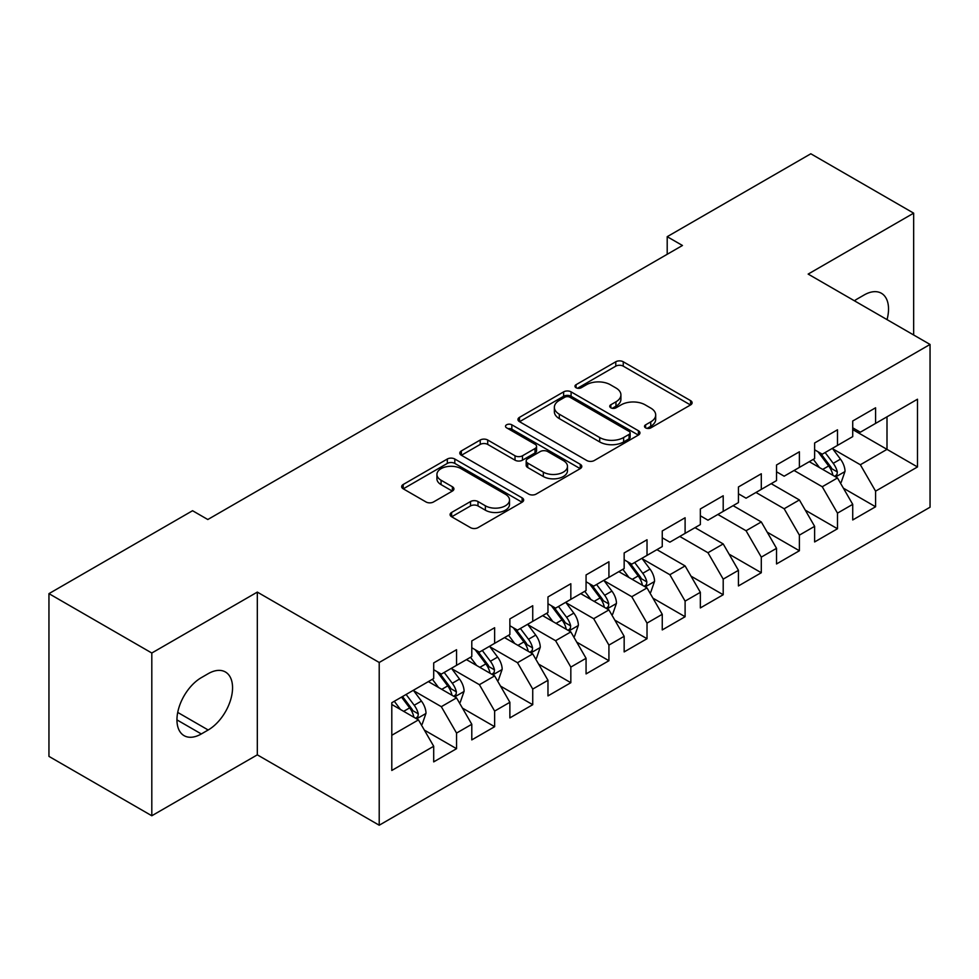 <?xml version="1.0" encoding="UTF-8"?>
<svg xmlns="http://www.w3.org/2000/svg" width="979" height="979" viewBox="0 0 979 979"><rect width="100%" height="100%" fill="white"/><g stroke="black" fill="none" stroke-linecap="round" stroke-linejoin="round"><path stroke-width="1.47" d="M645.602 427.872A3.696 2.142 0 0 0 650.839 427.872L690.562 404.939A5.287 3.047 0 0 0 692.116 402.773A5.287 3.047 0 0 0 690.562 400.619L623.256 361.765A5.287 3.047 0 0 0 615.779 361.765L576.056 384.698A3.696 2.142 0 0 0 574.967 386.203A3.696 2.142 0 0 0 576.056 387.721A3.696 2.142 0 0 0 581.281 387.721L586.433 384.747A16.924 9.766 0 0 1 610.358 384.747L615.962 387.99A16.924 9.766 0 0 1 620.919 394.892A16.924 9.766 0 0 1 615.962 401.806L610.823 404.768A3.696 2.142 0 0 0 609.746 406.285A3.696 2.142 0 0 0 610.823 407.79A3.696 2.142 0 0 0 616.06 407.79L621.2 404.829A16.924 9.766 0 0 1 645.137 404.829L650.741 408.072A16.924 9.766 0 0 1 655.697 414.974A16.924 9.766 0 0 1 650.741 421.888L645.602 424.849A3.696 2.142 0 0 0 644.512 426.367A3.696 2.142 0 0 0 645.602 427.872L645.602 424.849M451.637 512.445A5.287 3.047 0 0 0 450.083 514.599A5.287 3.047 0 0 0 451.637 516.765L470.52 527.657A5.287 3.047 0 0 0 477.997 527.657L522.113 502.19A5.287 3.047 0 0 0 523.667 500.024A5.287 3.047 0 0 0 522.113 497.87L454.807 459.016A5.287 3.047 0 0 0 447.33 459.016L403.213 484.483A5.287 3.047 0 0 0 401.659 486.649A5.287 3.047 0 0 0 403.213 488.802L426.024 501.97A5.287 3.047 0 0 0 433.501 501.97L452.384 491.066A5.287 3.047 0 0 0 453.926 488.913A5.287 3.047 0 0 0 452.384 486.747L441.064 480.224A14.147 8.162 0 0 1 436.928 474.448A14.147 8.162 0 0 1 445.653 466.897A14.147 8.162 0 0 1 461.072 468.672L505.384 494.248A14.147 8.162 0 0 1 509.521 500.024A14.147 8.162 0 0 1 500.795 507.575A14.147 8.162 0 0 1 485.376 505.8L477.997 501.542A5.287 3.047 0 0 0 470.52 501.542L451.637 512.445L451.637 516.765M151.806 653.017L151.806 815.764L257.318 754.846L257.318 592.099L151.806 653.017L48.95 593.641L192.557 510.72L207.805 519.519L682.449 245.484L667.201 236.685L667.201 254.283M257.318 592.099L379.216 662.477L930.05 344.449L930.05 507.208L379.216 825.224L379.216 662.477M913.664 335.002L913.664 213.153L808.152 274.083L930.05 344.449M913.664 213.153L810.82 153.776L667.201 236.685M586.8 460.522A5.287 3.047 0 0 0 594.277 460.522L638.406 435.055A5.287 3.047 0 0 0 639.948 432.889A5.287 3.047 0 0 0 638.406 430.736L571.1 391.869A5.287 3.047 0 0 0 563.623 391.869L519.494 417.348A5.287 3.047 0 0 0 517.952 419.501A5.287 3.047 0 0 0 519.494 421.668L586.8 460.522M508.077 428.667A3.696 2.142 0 0 1 511.833 429.194L511.833 424.8L580.253 464.303A5.287 3.047 0 0 1 581.807 466.457A5.287 3.047 0 0 1 580.253 468.623L536.137 494.089A5.287 3.047 0 0 1 528.66 494.089L461.354 455.235L461.354 450.915A5.287 3.047 0 0 0 459.8 453.081A5.287 3.047 0 0 0 461.354 455.235M461.354 450.915L480.236 440.012A5.287 3.047 0 0 1 487.713 440.012L515.015 455.773A5.287 3.047 0 0 0 522.492 455.773L535.011 448.541A5.287 3.047 0 0 0 536.565 446.387A5.287 3.047 0 0 0 535.011 444.221L506.596 427.823A3.696 2.142 0 0 1 505.519 426.306A3.696 2.142 0 0 1 507.795 424.335A3.696 2.142 0 0 1 511.833 424.8M852.721 429.573L886.998 449.361L886.998 416.809L917.482 399.224L875.581 423.405L875.581 407.79L852.721 420.994L852.721 436.61L837.486 445.408L837.486 429.793L814.626 442.985L814.626 458.6L799.39 467.399L799.39 451.784L776.531 464.976L776.531 480.591L761.295 489.39L761.295 473.775L738.435 486.967L738.435 502.582L723.2 511.381L723.2 495.766L700.352 508.958L700.352 524.573L685.104 533.371L685.104 517.756L662.257 530.961L662.257 546.576L647.021 555.374L647.021 539.759L624.161 552.951L624.161 568.566L608.926 577.365L608.926 561.75L586.066 574.942L586.066 590.557L570.83 599.356L570.83 583.741L547.971 596.933L547.971 612.548L532.735 621.347L532.735 605.732L509.875 618.924L509.875 634.539L494.64 643.338L494.64 627.723L471.792 640.927L471.792 656.542L456.544 665.328L456.544 649.713L433.697 662.918L433.697 678.533L391.796 702.726L391.796 770.461L433.697 746.267L418.461 719.883L391.796 704.476M917.482 399.224L917.482 466.959L875.581 491.152L860.345 464.756L832.725 448.81M843.384 488.178L875.581 506.767L875.581 491.152M875.581 506.767L852.721 519.959L852.721 504.344L837.486 513.143L822.25 486.747L794.055 470.471M805.289 510.169L837.486 528.758L837.486 513.143M837.486 528.758L814.626 541.95L814.626 526.335L799.39 535.134L784.155 508.75L755.959 492.474M767.206 532.172L799.39 550.749L799.39 535.134M799.39 550.749L776.531 563.953L776.531 548.338L761.295 557.124L746.059 530.74L717.864 514.464M729.11 554.163L761.295 572.739L761.295 557.124M761.295 572.739L738.435 585.944L738.435 570.329L723.2 579.127L707.964 552.731L679.781 536.455M691.015 576.154L723.2 594.742L723.2 579.127M723.2 594.742L700.352 607.935L700.352 592.319L685.104 601.118L669.869 574.722L642.248 558.776M652.92 598.145L685.104 616.733L685.104 601.118M685.104 616.733L662.257 629.925L662.257 614.31L647.021 623.109L631.773 596.713L604.165 580.767M614.824 620.135L647.021 638.724L647.021 623.109M647.021 638.724L624.161 651.916L624.161 636.301L608.926 645.1L593.69 618.704L566.07 602.758M576.729 642.138L608.926 660.715L608.926 645.1M608.926 660.715L586.066 673.907L586.066 658.292L570.83 667.091L555.595 640.707L527.975 624.761M538.646 664.129L570.83 682.706L570.83 667.091M570.83 682.706L547.971 695.91L547.971 680.295L532.735 689.081L517.499 662.697L489.879 646.752M500.55 686.12L532.735 704.696L532.735 689.081M532.735 704.696L509.875 717.901L509.875 702.286L494.64 711.084L479.404 684.688L451.784 668.743M462.455 708.111L494.64 726.699L494.64 711.084M494.64 726.699L471.792 739.891L471.792 724.276L456.544 733.075L441.309 706.679L413.689 690.733M424.36 730.101L456.544 748.69L456.544 733.075M456.544 748.69L433.697 761.882L433.697 746.267M433.697 669.734L441.309 674.127L456.544 665.328M391.796 735.278L418.461 719.883M471.792 647.743L479.404 652.136L494.64 643.338M441.309 706.679L456.544 697.88L428.361 681.604M471.792 724.276L456.544 697.88M509.875 625.752L517.499 630.146L532.735 621.347M479.404 684.688L494.64 675.889L466.457 659.613M509.875 702.286L494.64 675.889M547.971 603.749L555.595 608.155L570.83 599.356M517.499 662.697L532.735 653.899L504.552 637.623M547.971 680.295L532.735 653.899M586.066 581.759L593.69 586.164L608.926 577.365M555.595 640.707L570.83 631.908L542.635 615.632M586.066 658.292L570.83 631.908M624.161 559.768L631.773 564.161L647.021 555.374M593.69 618.704L608.926 609.917L580.731 593.641M624.161 636.301L608.926 609.917M662.257 537.777L669.869 542.17L685.104 533.371M631.773 596.713L647.021 587.914L618.826 571.638M662.257 614.31L647.021 587.914M700.352 515.786L707.964 520.179L723.2 511.381M669.869 574.722L685.104 565.923L656.921 549.647M700.352 592.319L685.104 565.923M738.435 493.783L746.059 498.189L761.295 489.39M707.964 552.731L723.2 543.932L695.017 527.657M738.435 570.329L723.2 543.932M776.531 471.792L784.155 476.198L799.39 467.399M746.059 530.74L761.295 521.942L733.112 505.666M776.531 548.338L761.295 521.942M814.626 449.802L822.25 454.207L837.486 445.408M784.155 508.75L799.39 499.951L771.195 483.675M814.626 526.335L799.39 499.951M852.721 427.811L860.345 432.204L875.581 423.405M822.25 486.747L837.486 477.948L809.29 461.684M852.721 504.344L837.486 477.948M48.95 593.641L48.95 756.388L151.806 815.764M257.318 754.846L379.216 825.224M860.345 464.756L886.998 449.361L917.482 466.959M887.035 319.619A34.473 19.91 120 0 0 881.381 293.259A34.473 19.91 120 0 0 864.151 294.973L857.286 298.925A34.473 19.91 120 0 0 854.41 300.786M201.319 677.652A34.473 19.91 120 0 0 178.802 708.037A34.473 19.91 120 0 0 184.089 735.657A34.473 19.91 120 0 0 201.319 733.956L208.184 729.991A34.473 19.91 120 0 0 230.701 699.606A34.473 19.91 120 0 0 225.415 671.986A34.473 19.91 120 0 0 208.184 673.687L201.319 677.652M647.082 428.398L650.741 426.281A16.924 9.766 0 0 0 655.697 419.367L655.697 414.974M620.919 394.892L620.919 399.297A16.924 9.766 0 0 1 615.962 406.199L612.303 408.316M690.489 404.976L623.256 366.158A5.287 3.047 0 0 0 615.779 366.158L577.537 388.247M638.332 435.092L571.1 396.275A5.287 3.047 0 0 0 563.623 396.275L519.568 421.704M629.056 434.407A3.696 2.142 0 0 0 630.133 432.889A3.696 2.142 0 0 0 629.056 431.384L569.974 397.266A3.696 2.142 0 0 0 564.736 397.266L559.315 400.399A16.924 9.766 0 0 0 554.359 407.313A16.924 9.766 0 0 0 559.315 414.215L599.699 437.527A16.924 9.766 0 0 0 623.635 437.527L629.056 434.407L629.056 438.8A3.696 2.142 0 0 0 630.133 437.295L630.133 432.889M554.359 407.313L554.359 411.706A16.924 9.766 0 0 0 559.315 418.62L559.315 414.215M629.056 438.8L623.635 441.933A16.924 9.766 0 0 1 599.699 441.933L559.315 418.62M461.427 455.272L480.236 444.417L480.236 440.012M536.565 446.387L536.565 450.781A5.287 3.047 0 0 1 535.011 452.947L522.492 460.179A5.287 3.047 0 0 1 515.015 460.179L487.713 444.417A5.287 3.047 0 0 0 480.236 444.417M511.833 429.194L580.192 468.66M543.333 472.123A14.147 8.162 0 0 0 558.752 473.897A14.147 8.162 0 0 0 567.477 466.347A14.147 8.162 0 0 0 563.341 460.583L547.726 451.564A5.287 3.047 0 0 0 540.249 451.564L527.718 458.796A5.287 3.047 0 0 0 526.176 460.95A5.287 3.047 0 0 0 527.718 463.116L543.333 472.123L543.333 476.528A14.147 8.162 0 0 0 558.752 478.29A14.147 8.162 0 0 0 567.477 470.752L567.477 466.347M526.176 460.95L526.176 465.355A5.287 3.047 0 0 0 527.718 467.509L527.718 463.116M543.333 476.528L527.718 467.509M509.521 500.024L509.521 504.43A14.147 8.162 0 0 1 500.795 511.968A14.147 8.162 0 0 1 485.376 510.206L477.997 505.935A5.287 3.047 0 0 0 470.52 505.935L451.698 516.802M436.928 474.448L436.928 478.841A14.147 8.162 0 0 0 441.064 484.617L441.064 480.224M452.31 491.115L441.064 484.617M522.04 502.227L454.807 463.41A5.287 3.047 0 0 0 447.33 463.41L403.287 488.839M840.3 482.831L841.218 482.304L845.024 471.315A14.281 8.248 -120 0 0 840.471 459.151L832.37 448.358M819.484 467.558L813.329 459.347M810.453 462.345L809.755 461.415M834.793 476.406L837.008 474.411L837.314 471.915A14.281 8.248 -120 0 0 833.227 463.336L825.138 452.531M820.524 453.204L830.51 466.542A7.269 4.197 60 0 1 831.832 468.757L837.314 471.915M818.003 451.76L828.662 465.967A14.281 8.248 60 0 1 832.75 474.558L833.031 475.39M649.836 592.797L650.754 592.271L654.559 581.281A14.281 8.248 -120 0 0 650.007 569.117L641.906 558.311M629.007 577.524L622.864 569.313M619.988 572.311L619.291 571.381M644.329 586.36L646.532 584.377L646.85 581.881A14.281 8.248 -120 0 0 642.762 573.302L634.673 562.497M630.048 563.17L640.046 576.509A7.269 4.197 60 0 1 641.367 578.724L646.85 581.881M627.539 561.713L638.198 575.933A14.281 8.248 60 0 1 642.273 584.524L642.567 585.356M611.74 614.8L612.658 614.261L616.464 603.272A14.281 8.248 -120 0 0 611.912 591.108L603.81 580.314M590.924 599.515L584.769 591.304M581.893 594.302L581.196 593.372M606.234 608.363L608.448 606.368L608.754 603.884A14.281 8.248 -120 0 0 604.667 595.293L596.578 584.487M591.965 585.161L601.95 598.499A7.269 4.197 60 0 1 603.272 600.714L608.754 603.884M589.444 583.717L600.103 597.936A14.281 8.248 60 0 1 604.19 606.515L604.471 607.347M573.645 636.791L574.563 636.264L578.369 625.263A14.281 8.248 -120 0 0 573.816 613.111L565.727 602.305M552.829 621.506L546.674 613.295M543.798 616.305L543.1 615.363M568.138 630.354L570.353 628.359L570.659 625.875A14.281 8.248 -120 0 0 566.572 617.284L558.483 606.478M553.869 607.151L563.855 620.502A7.269 4.197 60 0 1 565.177 622.705L570.659 625.875M551.348 605.707L562.007 619.927A14.281 8.248 60 0 1 566.095 628.506L566.376 629.338M535.55 658.781L536.468 658.255L540.273 647.254A14.281 8.248 -120 0 0 535.721 635.102L527.632 624.296M514.734 643.509L508.578 635.298M505.702 638.296L505.005 637.353M530.043 652.344L532.258 650.35L532.564 647.865A14.281 8.248 -120 0 0 528.489 639.275L520.387 628.469M515.774 629.154L525.772 642.493A7.269 4.197 60 0 1 527.094 644.696L532.564 647.865M513.265 627.698L523.912 641.918A14.281 8.248 60 0 1 527.999 650.509L528.293 651.329M497.467 680.772L498.372 680.246L502.178 669.244A14.281 8.248 -120 0 0 497.626 657.093L489.537 646.287M476.638 665.5L470.483 657.288M467.607 660.287L466.91 659.356M491.947 674.335L494.162 672.353L494.481 669.856A14.281 8.248 -120 0 0 490.393 661.266L482.292 650.472M477.679 651.145L487.677 664.484A7.269 4.197 60 0 1 488.998 666.687L494.481 669.856M475.17 649.689L485.817 663.909A14.281 8.248 60 0 1 489.904 672.5L490.198 673.319M459.371 702.763L460.277 702.237L464.095 691.247A14.281 8.248 -120 0 0 459.53 679.083L451.441 668.278M438.543 687.491L432.4 679.279M429.524 682.277L428.814 681.347M453.864 696.326L456.067 694.344L456.385 691.847A14.281 8.248 -120 0 0 452.298 683.269L444.209 672.463M439.583 673.136L449.581 686.475A7.269 4.197 60 0 1 450.903 688.69L456.385 691.847M437.075 671.68L447.721 685.9A14.281 8.248 60 0 1 451.808 694.49L452.102 695.31M421.276 724.754L422.194 724.227L426 713.238A14.281 8.248 -120 0 0 421.435 701.074L413.346 690.281M400.448 709.481L394.304 701.27M415.769 718.329L417.972 716.334L418.29 713.838A14.281 8.248 -120 0 0 414.203 705.259L406.114 694.454M402.54 696.522L411.486 708.466A7.269 4.197 60 0 1 412.808 710.681L418.29 713.838M401.537 697.097L409.638 707.89A14.281 8.248 60 0 1 413.713 716.481L414.007 717.313M650.741 426.281L650.741 421.888M610.823 407.79L610.823 404.768M615.962 406.199L615.962 401.806M576.056 387.721L576.056 384.698M615.779 366.158L615.779 361.765M623.256 366.158L623.256 361.765M690.562 404.939L690.562 400.619M519.494 421.668L519.494 417.348M563.623 396.275L563.623 391.869M571.1 396.275L571.1 391.869M638.406 435.055L638.406 430.736M599.699 441.933L599.699 437.527M623.635 441.933L623.635 437.527M487.713 444.417L487.713 440.012M515.015 460.179L515.015 455.773M522.492 460.179L522.492 455.773M535.011 452.947L535.011 448.541M580.253 468.623L580.253 464.303M470.52 505.935L470.52 501.542M477.997 505.935L477.997 501.542M485.376 510.206L485.376 505.8M452.384 491.066L452.384 486.747M403.213 488.802L403.213 484.483M447.33 463.41L447.33 459.016M454.807 463.41L454.807 459.016M522.113 502.19L522.113 497.87M176.942 719.883L201.319 733.956M177.713 712.406L208.184 729.991M835.699 476.92L844.926 471.584M833.227 463.336L840.471 459.151M822.69 469.418L828.662 465.967M645.222 586.886L654.461 581.55M642.762 573.302L650.007 569.117M632.226 579.384L638.198 575.933M607.127 608.877L616.366 603.541M604.667 595.293L611.912 591.108M594.131 601.375L600.103 597.936M569.044 630.868L578.271 625.544M566.572 617.284L573.816 613.111M556.035 623.366L562.007 619.927M530.948 652.858L540.188 647.535M528.489 639.275L535.721 635.102M517.952 645.357L523.912 641.918M492.853 674.861L502.092 669.526M490.393 661.266L497.626 657.093M479.857 667.348L485.817 663.909M454.758 696.852L463.997 691.517M452.298 683.269L459.53 679.083M441.762 689.351L447.721 685.9M416.662 718.843L425.902 713.507M414.203 705.259L421.435 701.074M403.666 711.341L409.638 707.89"/></g></svg>
